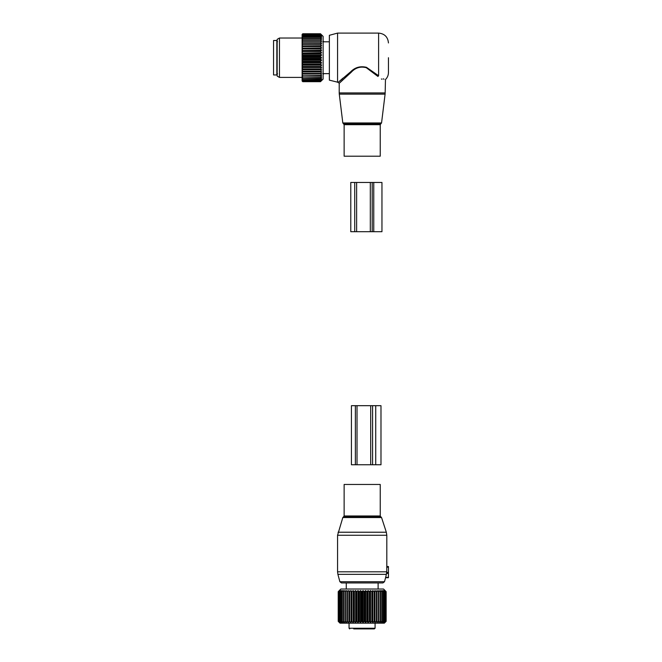 <?xml version="1.0" encoding="UTF-8"?>
<svg xmlns="http://www.w3.org/2000/svg" width="662" height="662" viewBox="0 0 662 662"><rect width="100%" height="100%" fill="white"/><g stroke="black" fill="none" stroke-linecap="round" stroke-linejoin="round"><path stroke-width="0.99" d="M342.817 517.543L343.454 516.914L380.923 516.914L381.552 517.543L342.817 517.543L337.562 535.268L337.562 571.803L386.749 571.803L386.782 566.531L388.445 566.531L388.445 577.694L385.574 577.694L384.49 581.724L382.909 582.941L341.46 582.941L346.267 582.941L346.267 589.014M386.749 571.803L386.732 572.44M337.562 571.803L337.901 574.351L386.36 574.351L386.682 572.44L388.445 572.44M386.36 574.351L385.656 577.363L388.445 577.363M388.445 573.424L386.5 573.424L386.682 572.44M388.445 567.185L386.749 567.185L386.782 566.531L388.445 566.531M344.132 484.46L380.236 484.46L380.236 515.979L344.132 515.979L344.132 484.46M365.358 628.9L370.621 628.9M355.643 628.9L359.019 628.9M353.748 628.9L374.262 628.9L375.081 628.246L375.081 623.157M349.71 628.9L349.056 628.246L375.081 628.246L374.262 628.9L371.274 628.9M373.84 628.9L371.63 628.9M338.373 591.646L339.656 590.578L338.812 591.646L340.243 590.578L339.54 591.646L341.096 590.578L340.533 591.646L342.204 590.578L341.799 591.646L343.553 590.578L343.305 591.646L345.125 590.578L345.043 591.646L346.913 590.578L346.996 591.646L348.882 590.578L349.122 591.646L351.009 590.578L351.414 591.646L353.276 590.578L353.831 591.646L355.651 590.578L356.355 591.646L358.109 590.578L358.945 591.646L360.608 590.578L361.576 591.646L363.132 590.578L364.216 591.646L365.639 590.578L366.831 591.646L368.113 590.578L369.388 591.646L370.505 590.578L371.862 591.646L372.805 590.578L374.212 591.646L374.973 590.578L376.421 591.646L376.984 590.578L378.457 591.646L378.813 590.578L380.294 591.646L380.443 590.578L381.908 591.646L381.858 590.578L383.29 591.646L383.025 590.578L384.605 591.646L383.943 590.578L385.4 591.646L384.597 590.578L385.913 591.646L384.978 590.578L386.136 591.646L383.521 589.014L340.847 589.014L338.224 591.646L338.224 621.353L339.341 622.421L338.373 621.353L339.656 622.421L338.812 621.353L340.243 622.421L339.54 621.353L341.096 622.421L340.533 621.353L342.204 622.421L341.799 621.353L343.553 622.421L343.305 621.353L345.125 622.421L345.043 621.353L346.913 622.421L346.996 621.353L348.882 622.421L349.122 621.353L351.009 622.421L351.414 621.353L353.276 622.421L353.831 621.353L355.651 622.421L356.355 621.353L358.109 622.421L358.945 621.353L360.608 622.421L361.576 621.353L363.132 622.421L364.216 621.353L365.639 622.421L366.831 621.353L368.113 622.421L369.388 621.353L370.505 622.421L371.862 621.353L372.805 622.421L374.212 621.353L374.973 622.421L376.421 621.353L376.984 622.421L378.457 621.353L378.813 622.421L380.294 621.353L380.443 622.421L381.908 621.353L381.858 622.421L383.29 621.353L383.025 622.421L384.605 621.353L383.943 622.421L385.4 621.353L384.597 622.421L385.913 621.353L384.978 622.421L386.136 621.353L384.341 623.157L340.028 623.157L338.224 621.353L338.232 591.646L339.341 590.578L338.373 591.646L338.373 621.353M338.439 591.646L338.439 621.353M338.812 591.646L338.812 621.353M338.944 591.646L338.944 621.353M339.54 591.646L339.54 621.353M339.722 591.646L339.722 621.353M340.533 591.646L340.533 621.353M340.781 591.646L340.781 621.353M341.799 591.646L341.799 621.353M342.097 591.646L342.097 621.353M343.305 591.646L343.305 621.353M343.652 591.646L343.652 621.353M345.043 591.646L345.043 621.353M345.44 591.646L345.44 621.353M346.913 590.578L346.913 622.421M346.996 591.646L346.996 621.353M347.426 591.646L347.426 621.353M348.882 590.578L348.882 622.421M349.122 591.646L349.122 621.353M349.594 591.646L349.594 621.353M351.009 590.578L351.009 622.421M351.414 591.646L351.414 621.353M351.911 591.646L351.911 621.353M353.276 590.578L353.276 622.421M353.831 591.646L353.831 621.353M354.352 591.646L354.352 621.353M355.651 590.578L355.651 622.421M356.355 591.646L356.355 621.353M356.892 591.646L356.892 621.353M358.109 590.578L358.109 622.421M358.945 591.646L358.945 621.353M359.499 591.646L359.499 621.353M360.608 590.578L360.608 622.421M361.576 591.646L361.576 621.353M362.131 591.646L362.131 621.353M363.132 590.578L363.132 622.421M364.216 591.646L364.216 621.353M364.77 591.646L364.77 621.353M365.639 590.578L365.639 622.421M366.831 591.646L366.831 621.353M367.377 591.646L367.377 621.353M368.113 590.578L368.113 622.421M369.388 591.646L369.388 621.353M369.917 591.646L369.917 621.353M370.505 590.578L370.505 622.421M371.862 591.646L371.862 621.353M372.367 591.646L372.367 621.353M372.805 590.578L372.805 622.421M374.212 591.646L374.212 621.353M374.692 591.646L374.692 621.353M374.973 590.578L374.973 622.421M376.421 591.646L376.421 621.353M376.86 591.646L376.86 621.353M376.984 590.578L376.984 622.421M378.457 591.646L378.457 621.353M378.854 591.646L378.854 621.353M380.294 591.646L380.294 621.353M380.65 591.646L380.65 621.353M381.908 591.646L381.908 621.353M382.214 591.646L382.214 621.353M383.29 591.646L383.29 621.353M383.538 591.646L383.538 621.353M384.407 591.646L384.407 621.353M384.605 591.646L384.605 621.353M385.259 591.646L385.259 621.353M385.4 591.646L385.4 621.353M385.83 591.646L385.83 621.353M385.913 591.646L385.913 621.353M386.112 591.646L386.112 621.353M386.136 591.646L386.136 621.353M375.726 464.765L372.582 464.765L372.582 405.682L380.981 405.682L380.981 464.765L375.726 464.765L375.726 405.682M372.582 464.765L370.695 464.765L370.695 405.682L372.582 405.682M357.017 464.765L357.017 405.682L351.431 405.682L351.431 464.765L370.695 464.765M357.017 405.682L370.695 405.682M374.303 589.014L372.516 589.014M380.236 156.199L344.132 156.199L344.132 124.688L380.236 124.688L380.236 156.199M388.445 57.718L388.445 72.489C388.404 75.245 387.411 77.603 385.466 79.556L385.16 92.937L339.209 92.937L339.283 94.136L385.094 94.136L385.16 92.937M337.562 82.336L337.562 33.1L329.362 35.301L329.362 80.143L338.224 82.336L350.695 71.761L351.166 72.324L339.209 83.321L339.209 92.937M342.982 79.68L340.293 82.27M381.386 78.96L381.966 79.258M337.562 33.1L378.598 33.1L378.598 75.725C387.51 81.203 387.51 81.203 378.598 75.725L377.928 76.444C387.328 81.964 387.328 81.964 377.928 76.444L366.301 67.706C360.418 66.183 355.37 67.723 351.166 72.324M383.174 78.828L384.068 79.183M342.982 78.116L338.224 82.336L339.209 83.321M378.598 75.725L366.475 67.325C360.343 65.861 355.08 67.342 350.695 71.761M276.84 65.985L276.84 74.955L273.555 74.955L273.555 40.49L276.84 40.49L276.84 65.985M302.766 56.675L320.499 56.675L321.567 57.718L302.112 57.718L302.766 56.121L320.499 56.121L321.567 55.203L320.499 53.506L302.766 53.506L302.112 53.018L302.112 54.756L302.766 53.506M302.112 57.718L302.766 58.761L302.112 59.878L302.112 58.124M321.567 57.718L320.499 58.761L302.766 58.761M320.499 61.938L320.499 61.392L302.766 61.392L302.766 61.938L320.499 61.938L321.567 62.724L320.499 63.974L302.766 63.974L302.112 63.213L302.112 64.901L302.766 63.974M320.499 53.506L321.567 52.712L320.499 51.462L321.567 50.287L320.499 48.955L321.567 47.945L320.499 46.555L321.567 45.728L320.499 44.296L321.567 43.659L320.499 42.194L321.567 41.756L320.499 40.274L321.567 40.043L320.499 38.578L321.567 38.553L320.499 37.105L321.567 37.287L320.499 35.889L321.567 36.278L320.499 34.772L321.567 35.525L320.499 34.151L321.567 35.036L320.499 33.82L321.567 34.829L320.499 33.762L323.122 36.385L323.122 79.059L320.499 81.683L321.567 80.607L320.499 81.625L321.567 80.4L320.499 81.294L321.567 79.912L320.499 80.673L321.567 79.159L320.499 79.771L321.567 78.149L320.499 78.612L321.567 76.891L320.499 77.189L321.567 75.394L320.499 75.534L321.567 73.689L320.499 73.664L321.567 71.786L320.499 71.604L321.567 69.709L320.499 69.369L321.567 67.491L320.499 66.994L321.567 65.157L320.499 63.974M320.499 56.675L320.499 56.121M320.499 61.392L321.567 60.242L320.499 58.761M321.567 55.203L302.112 55.203L302.112 57.313M302.112 55.558L302.766 56.121M302.112 55.203L302.112 54.756M321.567 52.712L302.112 53.018M302.112 52.712L302.112 50.535L320.499 50.933M321.567 50.287L302.112 50.535M302.112 50.287L302.112 48.144L320.499 48.45M321.567 47.945L302.112 48.144M302.112 47.945L302.112 45.86L302.766 46.555L320.499 46.555M321.567 45.728L302.112 45.86M302.112 45.728L302.112 43.725L302.766 44.296L320.499 44.296M321.567 43.659L302.112 43.725M302.112 43.659L302.112 34.416L302.766 33.82L320.499 33.861M320.499 81.625L302.766 81.625L302.112 81.004L302.766 81.575L320.499 81.575M321.567 73.689L302.112 73.681L302.112 80.855M320.499 73.664L302.112 73.681L302.112 72.357L302.766 73.25L320.499 73.25M321.567 71.786L302.112 71.786L302.112 72.357M302.112 71.786L302.112 70.271L302.766 71.148L320.499 71.148M321.567 69.709L302.112 69.709L302.112 70.271M302.112 69.709L302.112 68.037L302.766 68.881L320.499 68.881M321.567 67.491L302.112 67.491L302.112 68.037M302.112 67.491L302.112 65.67L302.766 66.481L320.499 66.481M321.567 65.157L302.112 65.157L302.112 65.67M321.567 62.724L302.112 62.724L302.112 63.213M302.112 62.724L302.112 60.689L302.766 61.392M321.567 60.242L302.112 60.242L302.112 60.689M320.499 59.315L302.766 59.315M302.112 62.418L302.766 61.938M320.499 64.504L302.766 64.504M320.499 66.994L302.766 66.994L302.766 66.481M302.112 67.301L302.766 66.994M320.499 69.369L302.766 69.369L302.766 68.881M302.112 69.576L302.766 69.369M320.499 71.604L302.766 71.604L302.766 71.148M302.112 71.711L302.766 71.604M302.766 73.664L302.766 73.25M302.112 74.26L302.766 75.162L320.499 75.162M320.499 75.534L302.766 75.162M302.112 75.451L302.766 75.534M302.112 75.965L302.766 76.866L320.499 76.866M320.499 77.189L302.766 76.866M302.112 77.007L302.766 77.189M302.112 77.454L302.766 78.331L320.499 78.331M320.499 78.612L302.766 78.331M302.112 78.331L302.766 78.612M302.112 78.695L302.766 79.556L320.499 79.556M320.499 79.771L302.766 79.556M302.112 79.399L302.766 79.771M302.112 79.688L302.766 80.507L320.499 80.507M320.499 80.673L302.766 80.507M302.112 80.21L302.766 80.673M302.112 80.408L302.766 81.186L320.499 81.186M320.499 81.294L302.766 81.186M302.112 80.747L302.766 81.294M320.499 81.683L302.766 81.683M302.112 47.407L302.766 46.555M320.499 48.955L302.766 48.955L302.766 48.45M302.112 49.766L302.766 48.955M320.499 51.462L302.766 51.462L302.766 50.933M302.112 52.224L302.766 51.462M320.499 54.052L302.766 54.052M320.499 46.075L302.766 46.075M302.112 45.173L302.766 44.296M320.499 43.841L302.766 43.841M320.499 42.194L302.766 42.194L302.112 43.088M321.567 41.756L302.112 41.756L302.766 42.194M320.499 41.772L302.766 41.772M320.499 40.274L302.766 40.274L302.112 41.176M302.112 39.993L302.766 40.274M320.499 39.902L302.766 39.902M320.499 38.578L302.766 38.578L302.112 39.472M302.112 38.437L302.766 38.578M320.499 38.247L302.766 38.247M320.499 37.105L302.766 37.105L302.112 37.991M302.112 37.113L302.766 37.105M320.499 36.832L302.766 36.832M320.499 35.889L302.766 35.889L302.112 36.741M302.112 36.038L302.766 35.889M320.499 35.665L302.766 35.665M320.499 34.937L302.766 34.937L302.112 35.756M302.112 35.227L302.766 34.937M320.499 34.772L302.766 34.772M320.499 34.258L302.766 34.258L302.112 35.028M302.112 34.697L302.766 34.258M320.499 34.151L302.766 34.151M302.112 34.581L302.766 33.861M320.499 33.82L302.766 33.82M320.499 33.762L302.766 33.762L302.112 34.416L302.766 33.762M302.112 77.413L279.463 77.413L279.463 38.024L302.112 38.024M279.463 38.024L277.163 39.348L277.163 76.089L279.463 77.413M329.362 41.797L323.933 41.797A1.481 1.481 0 0 0 323.122 41.267A1.481 1.481 0 0 1 323.933 41.805L322.758 41.872M323.122 74.169A1.481 1.481 0 0 0 323.933 73.631L322.758 73.565M370.315 231.7L381.957 231.7L381.957 182.464L350.777 182.464L350.777 231.7L370.315 231.7L370.315 182.464M337.562 535.268L386.807 535.268L386.807 566.531M338.05 532.223L386.327 532.223L386.807 535.268M337.901 574.351L339.879 581.724L384.49 581.724M355.37 464.765L355.37 405.682M381.552 122.95L380.898 123.753L343.47 123.753L342.817 122.95L381.552 122.95L385.094 94.136M372.201 231.7L372.201 182.464M373.757 231.7L373.757 182.464M354.716 231.7L354.716 182.464M356.619 231.7L356.619 182.464M381.552 517.543L386.327 532.223M339.879 581.724L341.46 582.941M343.454 516.914L344.132 515.979M380.923 516.914L380.236 515.979M349.056 628.246L349.056 623.157M378.11 589.014L378.11 582.941M342.817 122.95L339.283 94.136M380.898 123.753L380.236 124.688M343.47 123.753L344.132 124.688M378.598 33.1C384.581 33.679 387.866 36.964 388.445 42.947M277.494 41.714L276.84 41.061M277.494 73.722L276.84 74.376M323.933 73.639L329.362 73.639"/></g></svg>
